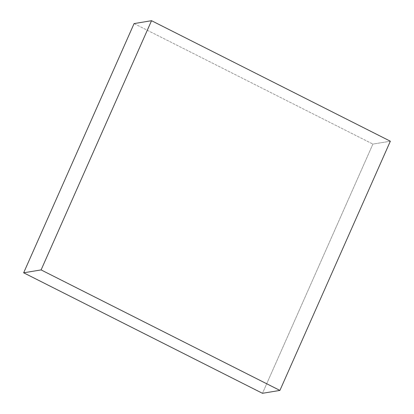 <?xml version="1.0" encoding="UTF-8"?>
<svg xmlns="http://www.w3.org/2000/svg" width="414" height="414" viewBox="0 0 414 414"><rect width="100%" height="100%" fill="white"/><g stroke="black" fill="none" stroke-linecap="round" stroke-linejoin="round"><path stroke-width="0.31" stroke-dasharray="2.07 1.55" d="M390.345 141.205L372.9 144.088L262.466 393.3L372.9 144.088L390.345 141.205M134.089 23.582L372.9 144.088L134.089 23.582"/><path stroke-width="0.62" d="M134.089 23.582L151.534 20.7L41.1 269.912L23.655 272.795L134.089 23.582L23.655 272.795L41.1 269.912L279.911 390.418L262.466 393.3L23.655 272.795L262.466 393.3L279.911 390.418L390.345 141.205L151.534 20.7L134.089 23.582M151.534 20.7L41.1 269.912L279.911 390.418L390.345 141.205L151.534 20.7"/></g></svg>
